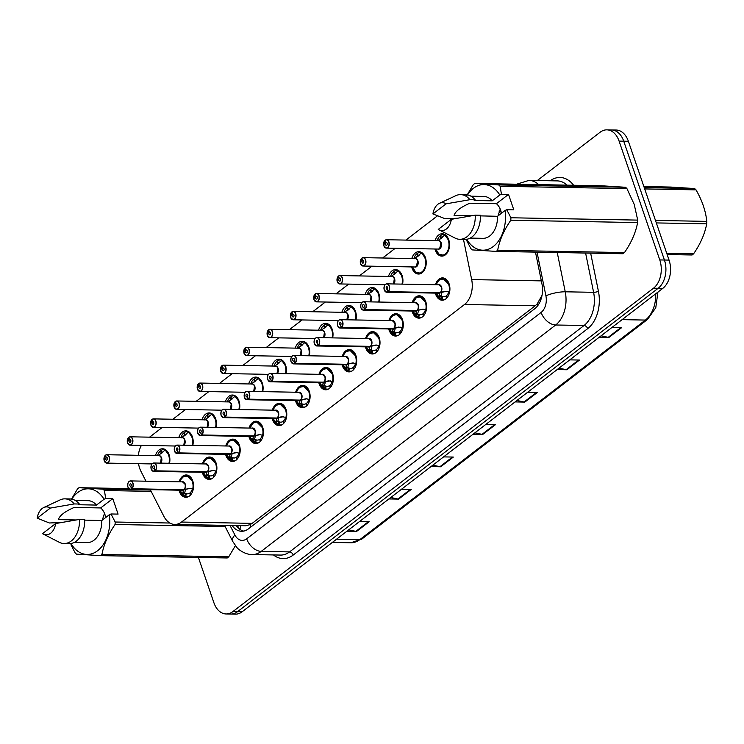 <?xml version="1.0" encoding="UTF-8"?>
<svg xmlns="http://www.w3.org/2000/svg" width="744" height="744" viewBox="0 0 744 744"><rect width="100%" height="100%" fill="white"/><g stroke="black" fill="none" stroke-linecap="round" stroke-linejoin="round"><path stroke-width="1.12" d="M412.176 302.65A11.169 7.533 91.1 0 1 419.291 295.796A11.169 7.533 91.1 0 1 425.81 301.794A11.169 7.533 91.1 0 1 418.872 318.144A11.169 7.533 91.1 0 1 412.353 312.145A11.169 7.533 91.1 0 1 412.018 311.029M388.87 320.571A11.169 7.533 91.1 0 1 395.985 313.717A11.169 7.533 91.1 0 1 402.504 319.715A11.169 7.533 91.1 0 1 395.576 336.056A11.169 7.533 91.1 0 1 389.047 330.057A11.169 7.533 91.1 0 1 388.721 328.95M365.564 338.483A11.169 7.533 91.1 0 1 372.679 331.629A11.169 7.533 91.1 0 1 379.208 337.627A11.169 7.533 91.1 0 1 372.27 353.977A11.169 7.533 91.1 0 1 365.741 347.978A11.169 7.533 91.1 0 1 365.416 346.862M342.268 356.404A11.169 7.533 91.1 0 1 349.373 349.55A11.169 7.533 91.1 0 1 355.902 355.548A11.169 7.533 91.1 0 1 348.964 371.888A11.169 7.533 91.1 0 1 342.445 365.89A11.169 7.533 91.1 0 1 342.11 364.783M318.962 374.316A11.169 7.533 91.1 0 1 326.077 367.462A11.169 7.533 91.1 0 1 332.596 373.46A11.169 7.533 91.1 0 1 325.658 389.81A11.169 7.533 91.1 0 1 319.139 383.811A11.169 7.533 91.1 0 1 318.804 382.695M295.656 392.228A11.169 7.533 91.1 0 1 302.771 385.373A11.169 7.533 91.1 0 1 309.299 391.372A11.169 7.533 91.1 0 1 302.362 407.721A11.169 7.533 91.1 0 1 295.833 401.723A11.169 7.533 91.1 0 1 295.507 400.607M272.36 410.149A11.169 7.533 91.1 0 1 279.465 403.295A11.169 7.533 91.1 0 1 285.994 409.293A11.169 7.533 91.1 0 1 279.056 425.633A11.169 7.533 91.1 0 1 272.527 419.644A11.169 7.533 91.1 0 1 272.202 418.528M249.054 428.06A11.169 7.533 91.1 0 1 256.159 421.206A11.169 7.533 91.1 0 1 262.688 427.205A11.169 7.533 91.1 0 1 255.75 443.554A11.169 7.533 91.1 0 1 249.231 437.556A11.169 7.533 91.1 0 1 248.896 436.44M225.748 445.982A11.169 7.533 91.1 0 1 232.863 439.127A11.169 7.533 91.1 0 1 239.382 445.126A11.169 7.533 91.1 0 1 232.453 461.466A11.169 7.533 91.1 0 1 225.925 455.468A11.169 7.533 91.1 0 1 225.59 454.361M202.442 463.893A11.169 7.533 91.1 0 1 209.557 457.039A11.169 7.533 91.1 0 1 216.085 463.038A11.169 7.533 91.1 0 1 209.148 479.387A11.169 7.533 91.1 0 1 202.619 473.389A11.169 7.533 91.1 0 1 202.294 472.273M179.146 481.814A11.169 7.533 91.1 0 1 186.251 474.96A11.169 7.533 91.1 0 1 192.78 480.959A11.169 7.533 91.1 0 1 185.842 497.299A11.169 7.533 91.1 0 1 179.313 491.3A11.169 7.533 91.1 0 1 178.988 490.194M435.482 284.738A11.169 7.533 91.1 0 1 442.587 277.884A11.169 7.533 91.1 0 1 449.116 283.882A11.169 7.533 91.1 0 1 442.178 300.223A11.169 7.533 91.1 0 1 435.659 294.233A11.169 7.533 91.1 0 1 435.324 293.117M411.795 258.54A11.169 7.533 91.1 0 1 418.9 251.686A11.169 7.533 91.1 0 1 425.428 257.684A11.169 7.533 91.1 0 1 418.491 274.034A11.169 7.533 91.1 0 1 411.971 268.035A11.169 7.533 91.1 0 1 411.637 266.919M388.489 276.461A11.169 7.533 91.1 0 1 395.603 269.607A11.169 7.533 91.1 0 1 402.123 275.606A11.169 7.533 91.1 0 1 402.551 284.134M365.183 294.373A11.169 7.533 91.1 0 1 372.298 287.519A11.169 7.533 91.1 0 1 378.817 293.517A11.169 7.533 91.1 0 1 379.245 302.045M341.877 312.294A11.169 7.533 91.1 0 1 348.992 305.44A11.169 7.533 91.1 0 1 355.52 311.429A11.169 7.533 91.1 0 1 355.939 319.967M318.581 330.206A11.169 7.533 91.1 0 1 325.686 323.352A11.169 7.533 91.1 0 1 332.215 329.35A11.169 7.533 91.1 0 1 332.642 337.878M295.275 348.118A11.169 7.533 91.1 0 1 302.389 341.264A11.169 7.533 91.1 0 1 308.909 347.262A11.169 7.533 91.1 0 1 309.337 355.79M271.969 366.039A11.169 7.533 91.1 0 1 279.084 359.185A11.169 7.533 91.1 0 1 285.612 365.183A11.169 7.533 91.1 0 1 286.031 373.711M248.673 383.951A11.169 7.533 91.1 0 1 255.778 377.096A11.169 7.533 91.1 0 1 262.307 383.095A11.169 7.533 91.1 0 1 262.725 391.623M225.367 401.872A11.169 7.533 91.1 0 1 232.472 395.018A11.169 7.533 91.1 0 1 239.001 401.016A11.169 7.533 91.1 0 1 239.429 409.544M202.061 419.783A11.169 7.533 91.1 0 1 209.176 412.929A11.169 7.533 91.1 0 1 215.695 418.928A11.169 7.533 91.1 0 1 216.123 427.456M178.755 437.704A11.169 7.533 91.1 0 1 185.87 430.85A11.169 7.533 91.1 0 1 192.398 436.84A11.169 7.533 91.1 0 1 192.817 445.377M155.459 455.616A11.169 7.533 91.1 0 1 162.564 448.762A11.169 7.533 91.1 0 1 169.093 454.761A11.169 7.533 91.1 0 1 169.511 463.289M435.091 240.628A11.169 7.533 91.1 0 1 442.206 233.774A11.169 7.533 91.1 0 1 448.734 239.773A11.169 7.533 91.1 0 1 441.797 256.113A11.169 7.533 91.1 0 1 435.268 250.114A11.169 7.533 91.1 0 1 434.942 249.008M150.288 489.664L163.838 516.271A20.953 14.127 -88.9 0 0 174.775 524.436L245.464 525.738L250.012 524.706L252.188 523.358L535.178 305.793L537.159 303.943L541.827 295.675M174.775 524.436A20.953 14.127 -88.9 0 0 181.517 522.056L464.507 304.491A20.953 14.127 -88.9 0 0 471.677 279.595L463.484 239.363M138.533 463.689A20.953 14.127 -88.9 0 0 140.951 471.324L145.982 481.201M141.407 445.396A20.953 14.127 -88.9 0 0 138.347 455.3M437.453 215.844L405.908 240.089M395.269 248.273L382.611 258.001M371.963 266.194L359.306 275.922M348.657 284.106L336 293.834M325.351 302.018L312.703 311.755M302.055 319.939L289.397 329.666M278.749 337.85L266.092 347.588M255.443 355.772L242.786 365.499M232.137 373.683L219.489 383.411M208.841 391.604L196.184 401.332M185.535 409.516L172.878 419.244M162.229 427.437L149.572 437.165M537.298 180.541L600.12 132.237A20.953 14.127 91.1 0 1 606.862 129.856A20.953 14.127 91.1 0 1 619.092 141.109L659.779 259.935A20.953 14.127 91.1 0 1 653.511 288.198L232.881 611.587L237.522 611.67A20.953 14.127 91.1 0 1 230.78 614.051A20.953 14.127 91.1 0 0 237.522 611.67L658.152 288.281L237.522 611.67L242.163 611.763A20.953 14.127 91.1 0 1 235.42 614.144L226.139 613.967A20.953 14.127 91.1 0 1 213.9 602.724L198.397 557.442M659.779 259.935L664.42 260.019A20.953 14.127 91.1 0 1 658.152 288.281A20.953 14.127 91.1 0 0 664.42 260.019L623.732 141.193L664.42 260.019L669.061 260.102A20.953 14.127 91.1 0 1 662.792 288.365L242.163 611.763M606.862 129.856L611.503 129.949A20.953 14.127 91.1 0 1 623.732 141.193A20.953 14.127 91.1 0 0 611.503 129.949L616.144 130.033A20.953 14.127 91.1 0 1 628.373 141.276L669.061 260.102M390.777 497.494L397.891 499.019A5.589 3.636 52.4 0 0 398.626 499.112L388.917 498.936M401.537 489.236L411.246 489.413L398.626 499.112M348.713 529.84L355.827 531.365A5.589 3.636 52.4 0 0 356.562 531.449L346.853 531.272M359.473 521.572L369.182 521.749L356.562 531.449M516.968 400.486L524.074 402.002A5.589 3.636 52.4 0 0 524.818 402.095L515.108 401.918M527.729 392.218L537.438 392.395L524.818 402.095M559.032 368.141L566.138 369.666A5.589 3.636 52.4 0 0 566.881 369.759L557.172 369.573M569.792 359.873L579.502 360.05L566.881 369.759M601.096 335.804L608.201 337.33A5.589 3.636 52.4 0 0 608.945 337.413L599.236 337.237M611.847 327.537L621.566 327.713L608.945 337.413M432.841 465.158L439.955 466.683A5.589 3.636 52.4 0 0 440.69 466.776L430.981 466.59M443.601 456.89L453.31 457.067L440.69 466.776M474.904 432.822L482.019 434.347A5.589 3.636 52.4 0 0 482.754 434.431L473.045 434.254M485.665 424.554L495.374 424.731L482.754 434.431M232.881 611.587A20.953 14.127 91.1 0 1 226.139 613.967M232.109 525.496A20.953 14.127 -88.9 0 0 241.633 531.281A20.953 14.127 -88.9 0 0 248.375 528.9L534.759 308.723A20.953 14.127 -88.9 0 0 541.93 283.827L535.475 252.114M243.697 531.095A20.953 14.127 91.1 0 1 236.239 525.571M385.206 240.303L384.983 240.414A4.055 2.734 -88.9 0 0 383.876 245.799A4.055 2.734 -88.9 0 0 387.54 247.51A4.055 2.734 -88.9 0 0 388.759 242.042A4.055 2.734 -88.9 0 0 385.197 240.247L385.931 242.656L386.75 242.665M384.992 240.312L383.848 245.846L386.341 248.115L438.318 249.063L439.667 248.589A4.185 2.827 91.1 0 1 438.318 249.063A4.194 2.827 -88.9 0 0 439.667 248.589A4.194 2.827 -88.9 0 0 440.913 242.935A4.194 2.827 -88.9 0 0 438.467 240.684L386.499 239.735A4.194 2.827 91.1 0 1 388.945 241.977A4.194 2.827 91.1 0 1 386.341 248.115A4.194 2.827 91.1 0 1 383.895 245.864M385.931 242.656A1.395 0.939 91.1 0 1 387.159 243.269A1.395 0.939 91.1 0 1 385.476 244.562A1.395 0.939 91.1 0 1 385.857 242.711L386.815 242.73M442.02 255.415A10.472 7.068 -88.9 0 0 442.327 255.424A10.472 7.068 -88.9 0 0 445.693 254.234A10.472 7.068 -88.9 0 0 448.846 249.482M449.004 240.665A10.472 7.068 -88.9 0 0 448.827 240.107A10.472 7.068 -88.9 0 0 444.81 234.992L445.377 234.881M442.373 237.522A7.682 5.18 -88.9 0 0 441.425 238.015L440.643 235.485A10.472 7.068 91.1 0 1 443.74 234.5A10.472 7.068 91.1 0 1 445.182 234.751M441.406 238.331L441.015 238.331A7.682 5.18 -88.9 0 0 440.411 238.926M440.727 242.479A4.185 2.827 91.1 0 1 439.667 248.589L440.913 242.935M437.686 240.805L444.81 234.992L449.06 240.87M448.855 249.445L445.693 254.234L442.317 255.424L439.109 254.197M441.015 238.331L440.095 235.913L440.783 235.922M437.156 240.665A10.472 7.068 91.1 0 1 440.095 235.913M385.857 242.711L384.983 240.414M385.197 240.247L385.262 240.126A4.194 2.827 91.1 0 1 386.499 239.735L385.215 240.135M440.588 299.014A10.472 7.068 -88.9 0 0 440.606 299.023L439.174 295.647L439.974 292.783L441.592 292.643M384.248 286.301A4.194 2.827 91.1 0 1 386.88 283.845A4.194 2.827 91.1 0 1 389.326 286.087A4.194 2.827 91.1 0 1 388.182 291.657L440.197 292.615L444.903 291.239L449.627 292.085M388.182 291.657L388.033 291.536A4.055 2.734 -88.9 0 0 389.14 286.152A4.055 2.734 -88.9 0 0 385.466 284.441A4.055 2.734 -88.9 0 0 384.257 289.909A4.055 2.734 -88.9 0 0 387.819 291.695L387.959 291.825A4.194 2.827 91.1 0 1 386.722 292.225L438.7 293.173A4.194 2.827 -88.9 0 0 439.937 292.783L439.974 292.783M440.16 292.615A4.194 2.827 -88.9 0 0 441.304 287.044A4.194 2.827 -88.9 0 0 438.848 284.803A4.185 2.827 91 0 1 441.322 287.119A4.185 2.827 91 0 1 441.025 291.471M387.959 291.825L439.369 292.597M387.819 291.695L387.085 289.295A1.395 0.939 91.1 0 1 386.722 286.635A1.395 0.939 91.1 0 1 387.159 289.239L388.033 291.536M449.385 284.775A10.472 7.068 -88.9 0 0 449.209 284.217A10.472 7.068 -88.9 0 0 443.089 278.591A10.472 7.068 -88.9 0 0 442.829 278.591M445.191 299.358A10.472 7.068 91.1 0 1 443.74 299.553A10.472 7.068 91.1 0 1 442.094 299.237L441.127 299.032L441.741 296.372L442.708 296.568A7.682 5.18 -88.9 0 0 443.787 296.763A7.682 5.18 -88.9 0 0 446.056 296.038L446.586 296.047M440.606 299.023L441.127 299.032M447.172 297.581L446.465 295.731A7.682 5.18 -88.9 0 0 448.706 291.955L449.553 292.336M441.294 287.044L438.848 284.803L386.88 283.845C384.676 284.069 383.792 286.105 384.229 289.955L386.722 292.225A4.194 2.827 91.1 0 1 384.276 289.974A4.194 2.827 91.1 0 1 384.183 289.667M441.778 292.82L441.043 295.684L441.741 296.372M439.834 279.697L443.089 278.591L449.441 284.971M446.698 298.121L446.056 296.038M440.197 292.615L446.781 291.276M440.615 299.014L440.271 298.762A10.211 6.891 91 0 1 436.151 293.127M361.909 258.214L361.677 258.326A4.055 2.734 -88.9 0 0 360.57 263.711A4.055 2.734 -88.9 0 0 364.244 265.422A4.055 2.734 -88.9 0 0 365.453 259.963A4.055 2.734 -88.9 0 0 361.891 258.168L362.626 260.567L363.444 260.586M361.686 258.224L360.542 263.757L363.035 266.026L415.013 266.984L416.361 266.51A4.185 2.827 91.1 0 1 415.013 266.984A4.194 2.827 -88.9 0 0 416.361 266.51A4.194 2.827 -88.9 0 0 417.617 260.856A4.194 2.827 -88.9 0 0 415.161 258.605L363.193 257.647A4.194 2.827 91.1 0 1 365.639 259.898A4.194 2.827 91.1 0 1 363.035 266.026A4.194 2.827 91.1 0 1 360.589 263.776M362.626 260.567A1.395 0.939 91.1 0 1 362.988 263.227A1.395 0.939 91.1 0 1 362.551 260.623L363.518 260.642M418.714 273.327A10.472 7.068 -88.9 0 0 419.021 273.346A10.472 7.068 -88.9 0 0 422.387 272.155A10.472 7.068 -88.9 0 0 425.54 267.394M425.698 258.577A10.472 7.068 -88.9 0 0 425.522 258.019A10.472 7.068 -88.9 0 0 421.504 252.913L422.071 252.793M419.067 255.434A7.682 5.18 -88.9 0 0 418.119 255.936L417.347 253.406A10.472 7.068 91.1 0 1 420.434 252.411A10.472 7.068 91.1 0 1 421.885 252.662M418.1 256.252L417.709 256.243A7.682 5.18 -88.9 0 0 417.105 256.847M417.431 260.391A4.185 2.827 91.1 0 1 416.361 266.51L417.607 260.856M414.38 258.717L421.504 252.913L425.754 258.791M425.549 267.356L422.387 272.155L419.021 273.346L415.812 272.118M417.709 256.243L416.798 253.825L417.477 253.834M413.85 258.577A10.472 7.068 91.1 0 1 416.798 253.825M362.551 260.623L361.677 258.326M361.891 258.168L361.956 258.038A4.194 2.827 91.1 0 1 363.193 257.647L361.919 258.056M338.604 276.126L338.371 276.247A4.055 2.734 -88.9 0 0 337.264 281.623A4.055 2.734 -88.9 0 0 340.938 283.343A4.055 2.734 -88.9 0 0 342.147 277.875A4.055 2.734 -88.9 0 0 338.585 276.08L339.32 278.488L340.138 278.498M394.125 278.312A4.185 2.827 91.1 0 1 393.529 283.966A4.194 2.827 -88.9 0 0 394.311 278.768A4.194 2.827 -88.9 0 0 391.865 276.517L339.887 275.559A4.194 2.827 91.1 0 1 342.333 277.81A4.194 2.827 91.1 0 1 339.738 283.938A4.194 2.827 91.1 0 1 337.283 281.697M339.32 278.488A1.395 0.939 91.1 0 1 340.547 279.102A1.395 0.939 91.1 0 1 338.864 280.395A1.395 0.939 91.1 0 1 339.245 278.544L340.213 278.563M402.392 276.498A10.472 7.068 -88.9 0 0 402.216 275.931A10.472 7.068 -88.9 0 0 398.198 270.825L398.765 270.714M395.771 273.346A7.682 5.18 -88.9 0 0 394.813 273.848L394.041 271.318A10.472 7.068 91.1 0 1 397.138 270.332A10.472 7.068 91.1 0 1 398.579 270.584M394.794 274.164L394.413 274.155A7.682 5.18 -88.9 0 0 393.809 274.759M393.529 283.966L394.311 278.768M391.084 276.638L398.198 270.825L402.448 276.703M394.413 274.155L393.492 271.746L394.171 271.755M390.544 276.498A10.472 7.068 91.1 0 1 393.492 271.746M339.245 278.544L338.371 276.247M338.585 276.08L338.65 275.959A4.194 2.827 91.1 0 1 339.887 275.559L338.613 275.968M315.298 294.047L315.075 294.159A4.055 2.734 -88.9 0 0 313.968 299.544A4.055 2.734 -88.9 0 0 317.632 301.255A4.055 2.734 -88.9 0 0 318.841 295.787A4.055 2.734 -88.9 0 0 315.279 294.001L316.014 296.4L316.842 296.419M370.819 296.224A4.185 2.827 91.1 0 1 370.224 301.878A4.194 2.827 -88.9 0 0 371.005 296.689A4.194 2.827 -88.9 0 0 368.559 294.438L316.581 293.48A4.194 2.827 91.1 0 1 319.037 295.731A4.194 2.827 91.1 0 1 316.433 301.859A4.194 2.827 91.1 0 1 313.987 299.609M316.014 296.4A1.395 0.939 91.1 0 1 317.251 297.023A1.395 0.939 91.1 0 1 315.568 298.316A1.395 0.939 91.1 0 1 315.949 296.456L316.907 296.475M379.096 294.41A10.472 7.068 -88.9 0 0 378.919 293.852A10.472 7.068 -88.9 0 0 374.892 288.746L375.478 288.57M372.465 291.267A7.682 5.18 -88.9 0 0 371.507 291.76L370.735 289.23A10.472 7.068 91.1 0 1 373.832 288.244A10.472 7.068 91.1 0 1 375.274 288.495M371.498 292.085L371.107 292.076A7.682 5.18 -88.9 0 0 370.503 292.68M370.224 301.878L371.005 296.689M367.778 294.55L374.892 288.746L379.152 294.615M371.107 292.076L370.187 289.658L370.875 289.667M367.238 294.41A10.472 7.068 91.1 0 1 370.187 289.658M315.949 296.456L315.075 294.159M315.279 294.001L315.344 293.871A4.194 2.827 91.1 0 1 316.581 293.48L315.307 293.889M291.992 311.959L291.769 312.08A4.055 2.734 -88.9 0 0 290.662 317.456A4.055 2.734 -88.9 0 0 294.326 319.176A4.055 2.734 -88.9 0 0 295.545 313.708A4.055 2.734 -88.9 0 0 291.983 311.913L292.718 314.321L293.536 314.331M347.522 314.135A4.185 2.827 91.1 0 1 346.927 319.799A4.194 2.827 -88.9 0 0 347.699 314.6A4.194 2.827 -88.9 0 0 345.253 312.35L293.285 311.392A4.194 2.827 91.1 0 1 295.731 313.643A4.194 2.827 91.1 0 1 293.127 319.771A4.194 2.827 91.1 0 1 290.681 317.521M292.718 314.321A1.395 0.939 91.1 0 1 293.945 314.935A1.395 0.939 91.1 0 1 292.262 316.228A1.395 0.939 91.1 0 1 292.643 314.377L293.61 314.396M355.79 312.322A10.472 7.068 -88.9 0 0 355.613 311.764A10.472 7.068 -88.9 0 0 351.596 306.658L352.172 306.482M349.159 309.178A7.682 5.18 -88.9 0 0 348.211 309.681L347.439 307.151A10.472 7.068 91.1 0 1 350.526 306.165A10.472 7.068 91.1 0 1 351.968 306.407M348.192 309.997L347.801 309.988A7.682 5.18 -88.9 0 0 347.197 310.592M346.927 319.799L347.699 314.6M344.472 312.461L351.596 306.658L355.846 312.536M347.801 309.988L346.881 307.57L347.569 307.588M343.942 312.331A10.472 7.068 91.1 0 1 346.881 307.57M292.643 314.377L291.769 312.08M291.983 311.913L292.048 311.792A4.194 2.827 91.1 0 1 293.285 311.392L292.001 311.801M421.885 317.279A10.472 7.068 91.1 0 1 420.434 317.474A10.472 7.068 91.1 0 1 418.788 317.149L417.31 316.935A10.472 7.068 -88.9 0 0 417.31 316.935L415.868 313.568L416.677 310.704L418.295 310.555M360.942 304.222A4.194 2.827 91.1 0 1 363.574 301.757A4.194 2.827 91.1 0 1 366.02 304.008A4.194 2.827 91.1 0 1 364.876 309.569L416.891 310.527L422.629 309.16L426.321 309.997M364.876 309.569L364.727 309.448A4.055 2.734 -88.9 0 0 365.834 304.073A4.055 2.734 -88.9 0 0 362.17 302.352A4.055 2.734 -88.9 0 0 360.952 307.821A4.055 2.734 -88.9 0 0 364.514 309.616L364.662 309.746A4.194 2.827 91.1 0 1 363.425 310.136L415.394 311.094A4.194 2.827 -88.9 0 0 416.631 310.694L416.677 310.704M423.476 309.188L416.891 310.527A4.194 2.827 -88.9 0 0 417.998 304.966A4.194 2.827 -88.9 0 0 415.552 302.715A4.185 2.827 91 0 1 418.016 305.04A4.185 2.827 91 0 1 417.719 309.383M364.662 309.746L416.063 310.518M364.514 309.616L363.779 307.207A1.395 0.939 91.1 0 1 362.551 306.593A1.395 0.939 91.1 0 1 364.235 305.3A1.395 0.939 91.1 0 1 363.853 307.151L364.727 309.448M426.079 302.687A10.472 7.068 -88.9 0 0 425.903 302.129A10.472 7.068 -88.9 0 0 419.793 296.503A10.472 7.068 -88.9 0 0 419.523 296.512M423.866 315.502L423.159 313.643A7.682 5.18 -88.9 0 0 425.401 309.876L426.247 310.257M417.998 304.966L415.552 302.715L363.574 301.757C361.37 301.98 360.487 304.017 360.924 307.867L363.425 310.136A4.194 2.827 91.1 0 1 360.97 307.886M418.472 310.732L417.737 313.596L417.923 314.284L419.402 314.489A7.682 5.18 -88.9 0 0 420.49 314.684A7.682 5.18 -88.9 0 0 422.759 313.959L423.28 313.968M416.528 297.609L419.783 296.512L426.135 302.882M423.392 316.042L422.759 313.959M417.31 316.925L416.975 316.674A10.211 6.891 91 0 1 412.846 311.048L417.161 316.898M398.579 335.191A10.472 7.068 91.1 0 1 397.129 335.386A10.472 7.068 91.1 0 1 395.483 335.07L394.004 334.856A10.472 7.068 -88.9 0 0 394.004 334.856L392.562 331.48L393.371 328.616L394.99 328.476M400.17 327.109L393.595 328.448L398.3 327.072L403.025 327.918M337.637 322.133A4.194 2.827 91.1 0 1 340.268 319.678A4.194 2.827 91.1 0 1 342.724 321.919A4.194 2.827 91.1 0 1 341.58 327.49L341.431 327.369A4.055 2.734 -88.9 0 0 342.528 321.985A4.055 2.734 -88.9 0 0 338.864 320.273A4.055 2.734 -88.9 0 0 337.655 325.733A4.055 2.734 -88.9 0 0 341.217 327.527L341.357 327.658A4.194 2.827 91.1 0 1 340.12 328.048L392.088 329.006A4.194 2.827 -88.9 0 0 393.325 328.616L393.371 328.616M341.58 327.49L393.548 328.448A4.194 2.827 -88.9 0 0 394.692 322.877A4.194 2.827 -88.9 0 0 392.246 320.627A4.185 2.827 91 0 1 394.72 322.952A4.185 2.827 91 0 1 394.422 327.304M341.357 327.658L393.325 328.606A4.185 2.827 91 0 1 393.325 328.616L392.767 328.43M341.217 327.527L340.482 325.128A1.395 0.939 91.1 0 1 340.12 322.468A1.395 0.939 91.1 0 1 340.557 325.072L341.431 327.369M402.783 320.608A10.472 7.068 -88.9 0 0 402.606 320.041A10.472 7.068 -88.9 0 0 396.487 314.424A10.472 7.068 -88.9 0 0 396.217 314.424M400.56 333.414L399.853 331.564A7.682 5.18 -88.9 0 0 402.104 327.788L402.95 328.169M394.692 322.877L392.246 320.627L340.268 319.678C338.064 319.901 337.181 321.938 337.627 325.788L340.12 328.048A4.194 2.827 91.1 0 1 337.674 325.807A4.194 2.827 91.1 0 1 337.581 325.491M395.166 328.653L394.441 331.517L394.618 332.196L396.096 332.401A7.682 5.18 -88.9 0 0 397.184 332.596A7.682 5.18 -88.9 0 0 399.454 331.871L399.974 331.88M393.223 315.53L396.478 314.424L402.829 320.803M400.086 333.954L399.454 331.871M394.004 334.847L393.669 334.595A10.211 6.891 91 0 1 389.54 328.96L393.855 334.809M375.283 353.112A10.472 7.068 91.1 0 1 373.832 353.307A10.472 7.068 91.1 0 1 372.186 352.982L370.698 352.768A10.472 7.068 -88.9 0 0 370.698 352.768L369.266 349.401L370.028 346.527L371.684 346.388M314.331 340.055A4.194 2.827 91.1 0 1 316.972 337.59A4.194 2.827 91.1 0 1 319.418 339.841A4.194 2.827 91.1 0 1 318.274 345.402L370.289 346.36L376.018 344.993L379.719 345.83M318.274 345.402L318.125 345.281A4.055 2.734 -88.9 0 0 319.232 339.906A4.055 2.734 -88.9 0 0 315.558 338.185A4.055 2.734 -88.9 0 0 314.349 343.654A4.055 2.734 -88.9 0 0 317.911 345.449L317.269 343.04M370.242 346.36A4.194 2.827 -88.9 0 0 371.386 340.798A4.194 2.827 -88.9 0 0 368.94 338.548A4.185 2.827 91 0 1 371.414 340.873A4.185 2.827 91 0 1 371.117 345.216M371.386 340.798L368.94 338.548L316.972 337.59C314.759 337.813 313.875 339.85 314.321 343.7L316.814 345.969L368.792 346.927A4.194 2.827 -88.9 0 0 370.028 346.527L318.051 345.569A4.194 2.827 91.1 0 1 316.814 345.969A4.194 2.827 91.1 0 1 314.368 343.719A4.194 2.827 91.1 0 1 314.275 343.412M317.177 343.04A1.395 0.939 91.1 0 1 316.814 340.38A1.395 0.939 91.1 0 1 317.251 342.984L318.125 345.281M379.477 338.52A10.472 7.068 -88.9 0 0 379.301 337.962A10.472 7.068 -88.9 0 0 373.181 332.336A10.472 7.068 -88.9 0 0 372.921 332.345M377.255 351.326L376.548 349.475A7.682 5.18 -88.9 0 0 378.798 345.709L379.645 346.081M371.87 346.565L371.135 349.429L371.312 350.117L372.791 350.322A7.682 5.18 -88.9 0 0 373.879 350.508A7.682 5.18 -88.9 0 0 376.148 349.792L376.678 349.801M369.926 333.442L373.172 332.336L379.533 338.715M376.789 351.875L376.148 349.792M370.289 346.36L376.864 345.021M370.698 352.758L370.363 352.507A10.211 6.891 91 0 1 366.234 346.881L370.558 352.73M666.754 253.36L693.557 253.853A37.712 25.426 91.1 0 1 692.813 254.448A37.712 25.426 91.1 0 1 692.069 254.997L667.154 254.541M644.239 187.618L694.617 188.548L670.679 187.051L643.876 186.558M655.473 220.429L706.8 221.377A37.712 25.426 91.1 0 1 706.707 223.842L656.329 222.921M694.617 188.548A37.712 25.426 91.1 0 1 696.012 189.869L644.685 188.93M706.8 221.377C705.712 210.943 702.113 200.443 696.012 189.869M693.557 253.853C700.42 243.939 704.801 233.932 706.707 223.842M466.311 196.397L473.305 184.586A37.712 25.426 91.1 0 1 474.793 183.442L498.731 184.94L625.527 187.274A37.712 25.426 91.1 0 1 626.922 188.604L634.214 204.386L637.71 220.103L510.914 217.769L506.748 209.724L513.816 209.855L508.515 194.389L496.406 203.698A15.791 10.649 91.1 0 1 500.647 210.208A15.791 10.649 91.1 0 1 501.437 213.286M625.527 187.274L601.589 185.777L474.793 183.442M467.511 194.891A32.82 22.134 91.1 0 1 499.81 194.993L501.447 194.258L500.126 186.27A37.712 25.426 91.1 0 0 498.731 184.94M457.179 218.243L445.163 218.745L432.934 213.937A13.969 9.421 91.1 0 1 439.444 203.307L455.877 195.644A22.348 15.066 91.1 0 1 460.61 194.612L465.763 194.705A22.348 15.066 91.1 0 1 475.1 199.783L474.179 200.489L492.221 200.824L499.81 194.993M470.98 196.202L483.786 196.435A20.953 14.127 91.1 0 1 492.221 200.824M460.61 194.612A22.348 15.066 91.1 0 1 469.938 199.69L475.1 199.783M439.444 203.307A13.969 9.421 91.1 0 1 446.075 203.837L469.938 199.69M446.075 203.837L432.934 213.937M496.406 203.698L469.901 203.205C460.685 207.204 455.402 211.259 454.054 215.388L471.891 215.723M637.71 220.103A37.712 25.426 91.1 0 1 637.617 222.577L510.812 220.243C503.958 230.156 499.568 240.154 497.662 250.244L624.458 252.579C631.321 242.665 635.711 232.667 637.617 222.577M624.458 252.579A37.712 25.426 91.1 0 1 622.97 253.732L496.174 251.398L472.235 249.9A37.712 25.426 91.1 0 1 470.84 248.57L466.683 240.526L466.99 239.773A32.82 22.134 91.1 0 0 493.356 246.469A32.82 22.134 91.1 0 0 505.111 210.468L497.522 216.299A20.953 14.127 91.1 0 1 483.014 238.331L470.208 238.089M497.662 250.244A37.712 25.426 91.1 0 1 496.174 251.398M510.914 217.769A37.712 25.426 91.1 0 1 510.812 220.243M626.922 188.604L500.126 186.27M506.748 209.724L505.111 210.468M497.522 216.299L480.559 215.881A15.791 10.649 91.1 0 0 480.559 215.983M459.783 239.298A22.348 15.066 91.1 0 0 475.239 215.165L480.392 215.258A22.348 15.066 91.1 0 1 464.944 239.391L459.783 239.298A22.348 15.066 91.1 0 1 455.086 238.089L438.96 229.831A13.969 9.421 91.1 0 1 438.235 229.403L451.366 219.313A13.969 9.421 91.1 0 1 438.96 229.831M475.239 215.165L451.366 219.313M500.228 209.12L497.987 215.937M468.013 238.982L466.99 239.773M508.515 194.389L501.447 194.258M169.855 523.023L115.171 522.018L111.014 513.974L118.082 514.104L112.781 498.629L100.672 507.938A15.791 10.649 91.1 0 1 104.904 514.457A15.791 10.649 91.1 0 1 105.695 517.536M71.768 499.131A32.82 22.134 91.1 0 1 104.076 499.243L105.713 498.499L104.393 490.51A37.712 25.426 91.1 0 0 102.998 489.189L150.493 490.064M70.578 500.638L77.571 488.836A37.712 25.426 91.1 0 1 79.059 487.692L102.998 489.189M61.445 522.483L49.42 522.986L37.2 518.177A13.969 9.421 91.1 0 1 43.71 507.548L60.134 499.894A22.348 15.066 91.1 0 1 64.877 498.852L70.029 498.954A22.348 15.066 91.1 0 1 79.357 504.032L78.445 504.739L96.488 505.074L104.076 499.243M75.246 500.442L88.052 500.684A20.953 14.127 91.1 0 1 96.488 505.074M64.877 498.852A22.348 15.066 91.1 0 1 74.205 503.939L79.357 504.032M43.71 507.548A13.969 9.421 91.1 0 1 50.332 508.078L74.205 503.939M50.332 508.078L37.2 518.177M100.672 507.938L74.158 507.454C64.942 511.444 59.66 515.508 58.32 519.638L76.148 519.963M225.125 526.51L115.078 524.483C108.215 534.397 103.835 544.403 101.928 554.494L228.724 556.828L235.392 545.687M228.724 556.828A37.712 25.426 91.1 0 1 227.236 557.972L100.44 555.638L76.502 554.141A37.712 25.426 91.1 0 1 75.107 552.82L70.95 544.775L71.257 544.013A32.82 22.134 91.1 0 0 97.622 550.718A32.82 22.134 91.1 0 0 109.368 514.709L101.789 520.54A20.953 14.127 91.1 0 1 87.281 542.571L74.474 542.339M128.852 488.603L79.059 487.692M101.928 554.494A37.712 25.426 91.1 0 1 100.44 555.638M115.171 522.018A37.712 25.426 91.1 0 1 115.078 524.483M151.162 491.375L104.393 490.51M111.014 513.974L109.368 514.709M101.789 520.54L84.825 520.121A15.791 10.649 91.1 0 0 84.816 520.233M64.049 543.539A22.348 15.066 91.1 0 0 79.506 519.405L84.658 519.507A22.348 15.066 91.1 0 1 69.211 543.641L64.049 543.539A22.348 15.066 91.1 0 1 59.353 542.33L43.226 534.071A13.969 9.421 91.1 0 1 42.501 533.653L55.633 523.553A13.969 9.421 91.1 0 1 43.226 534.071M79.506 519.405L55.633 523.553M104.495 513.369L102.254 520.186M72.28 543.232L71.257 544.013M112.781 498.629L105.713 498.499M268.696 329.88L268.463 329.992A4.055 2.734 -88.9 0 0 267.356 335.377A4.055 2.734 -88.9 0 0 271.03 337.088A4.055 2.734 -88.9 0 0 272.239 331.619A4.055 2.734 -88.9 0 0 268.677 329.834L269.412 332.233L270.23 332.252M324.217 332.057A4.185 2.827 91.1 0 1 323.621 337.711A4.194 2.827 -88.9 0 0 324.403 332.512A4.194 2.827 -88.9 0 0 321.957 330.271L269.979 329.313A4.194 2.827 91.1 0 1 272.425 331.564A4.194 2.827 91.1 0 1 269.821 337.692A4.194 2.827 91.1 0 1 267.375 335.442M269.412 332.233A1.395 0.939 91.1 0 1 269.774 334.893A1.395 0.939 91.1 0 1 269.337 332.289L270.305 332.308M332.484 330.243A10.472 7.068 -88.9 0 0 332.308 329.685A10.472 7.068 -88.9 0 0 328.29 324.579L328.867 324.403M325.863 327.1A7.682 5.18 -88.9 0 0 324.905 327.593L324.133 325.063A10.472 7.068 91.1 0 1 327.221 324.077A10.472 7.068 91.1 0 1 328.671 324.328M324.886 327.909L324.505 327.909A7.682 5.18 -88.9 0 0 323.891 328.504M323.621 337.711L324.393 332.512M321.176 330.382L328.29 324.579L332.54 330.448M324.505 327.909L323.584 325.491L324.263 325.5M320.636 330.243A10.472 7.068 91.1 0 1 323.584 325.491M269.337 332.289L268.463 329.992M268.677 329.834L268.742 329.704A4.194 2.827 91.1 0 1 269.979 329.313L268.705 329.713M245.39 347.792L245.157 347.913A4.055 2.734 -88.9 0 0 244.06 353.288A4.055 2.734 -88.9 0 0 247.724 355A4.055 2.734 -88.9 0 0 248.933 349.541A4.055 2.734 -88.9 0 0 245.371 347.746L246.106 350.145L246.924 350.164M300.911 349.968A4.185 2.827 91.1 0 1 300.316 355.632A4.194 2.827 -88.9 0 0 301.097 350.433A4.194 2.827 -88.9 0 0 298.651 348.183L246.673 347.225A4.194 2.827 91.1 0 1 249.119 349.475A4.194 2.827 91.1 0 1 246.524 355.604A4.194 2.827 91.1 0 1 244.078 353.353M246.106 350.145A1.395 0.939 91.1 0 1 247.334 350.768A1.395 0.939 91.1 0 1 245.65 352.061A1.395 0.939 91.1 0 1 246.032 350.21L246.999 350.219M309.188 348.155A10.472 7.068 -88.9 0 0 309.002 347.597A10.472 7.068 -88.9 0 0 304.984 342.491L305.552 342.37M302.557 345.011A7.682 5.18 -88.9 0 0 301.599 345.514L300.827 342.984A10.472 7.068 91.1 0 1 303.924 341.998A10.472 7.068 91.1 0 1 305.366 342.24M301.58 345.83L301.199 345.821A7.682 5.18 -88.9 0 0 300.595 346.425M300.316 355.632L301.097 350.433M309.234 348.369L304.984 342.491M301.199 345.821L300.278 343.403L300.957 343.421M297.33 348.155A10.472 7.068 91.1 0 1 300.278 343.403M304.984 342.5L297.87 348.294M246.032 350.21L245.157 347.913M245.371 347.746L245.436 347.625A4.194 2.827 91.1 0 1 246.673 347.225L245.399 347.634M222.084 365.713L221.861 365.825A4.055 2.734 -88.9 0 0 220.754 371.209A4.055 2.734 -88.9 0 0 224.418 372.921A4.055 2.734 -88.9 0 0 225.627 367.452A4.055 2.734 -88.9 0 0 222.075 365.657L222.809 368.066L223.628 368.085M277.605 367.889A4.185 2.827 91.1 0 1 277.019 373.544A4.194 2.827 -88.9 0 0 277.791 368.345A4.194 2.827 -88.9 0 0 275.345 366.104L223.367 365.146A4.194 2.827 91.1 0 1 225.823 367.387A4.194 2.827 91.1 0 1 223.219 373.525A4.194 2.827 91.1 0 1 220.773 371.275M222.809 368.066A1.395 0.939 91.1 0 1 224.037 368.68A1.395 0.939 91.1 0 1 222.354 369.973A1.395 0.939 91.1 0 1 222.735 368.122L223.693 368.141M285.882 366.076A10.472 7.068 -88.9 0 0 285.705 365.518A10.472 7.068 -88.9 0 0 281.688 360.403L282.246 360.291M279.251 362.933A7.682 5.18 -88.9 0 0 278.293 363.425L277.521 360.896A10.472 7.068 91.1 0 1 280.618 359.91A10.472 7.068 91.1 0 1 282.06 360.161M278.284 363.742L277.893 363.742A7.682 5.18 -88.9 0 0 277.289 364.337M277.019 373.544L277.791 368.345M274.564 366.215L281.688 360.403L285.938 366.281M277.893 363.742L276.973 361.324L277.661 361.333M274.024 366.076A10.472 7.068 91.1 0 1 276.973 361.324M222.735 368.122L221.861 365.825M222.075 365.657L222.131 365.537A4.194 2.827 91.1 0 1 223.367 365.146L222.093 365.546M347.374 370.679A10.472 7.068 -88.9 0 0 347.392 370.689L345.96 367.313L346.769 364.448L348.387 364.3M291.034 357.966A4.194 2.827 91.1 0 1 293.666 355.502A4.194 2.827 91.1 0 1 296.112 357.752A4.194 2.827 91.1 0 1 294.968 363.323L346.983 364.281L352.721 362.905L356.413 363.742M294.968 363.323L294.819 363.193A4.055 2.734 -88.9 0 0 295.926 357.817A4.055 2.734 -88.9 0 0 292.252 356.106A4.055 2.734 -88.9 0 0 291.043 361.565A4.055 2.734 -88.9 0 0 294.605 363.36L294.745 363.491A4.194 2.827 91.1 0 1 293.508 363.881L345.486 364.839A4.194 2.827 -88.9 0 0 346.723 364.448L346.769 364.448M346.946 364.281A4.194 2.827 -88.9 0 0 348.09 358.71A4.194 2.827 -88.9 0 0 345.644 356.46A4.185 2.827 91 0 1 348.108 358.785A4.185 2.827 91 0 1 347.811 363.137M294.745 363.491L346.723 364.448A4.185 2.827 91 0 0 346.723 364.439L346.155 364.262M294.605 363.36L293.871 360.961A1.395 0.939 91.1 0 1 292.643 360.338A1.395 0.939 91.1 0 1 294.326 359.045A1.395 0.939 91.1 0 1 293.945 360.905L294.819 363.193M356.171 356.432A10.472 7.068 -88.9 0 0 355.995 355.874A10.472 7.068 -88.9 0 0 349.875 350.257A10.472 7.068 -88.9 0 0 349.615 350.257M351.977 371.024A10.472 7.068 91.1 0 1 350.526 371.219A10.472 7.068 91.1 0 1 348.88 370.903L347.913 370.698L348.527 368.038L349.494 368.233A7.682 5.18 -88.9 0 0 350.573 368.429A7.682 5.18 -88.9 0 0 352.842 367.703L353.372 367.713M347.253 370.642L342.928 364.793A10.211 6.891 91 0 0 347.057 370.428L347.913 370.698M353.958 369.247L353.251 367.397A7.682 5.18 -88.9 0 0 355.493 363.621L356.339 364.002M348.08 358.71L345.635 356.46L293.666 355.502C291.462 355.734 290.579 357.771 291.016 361.612L293.508 363.881A4.194 2.827 91.1 0 1 291.062 361.631A4.194 2.827 91.1 0 1 290.969 361.324M348.564 364.476L347.829 367.35L348.527 368.038M346.62 351.363L349.875 350.257L356.227 356.636M353.484 369.787L352.842 367.703M346.983 364.281L353.567 362.942M324.077 388.591A10.472 7.068 -88.9 0 0 324.096 388.601L322.654 385.225L323.463 382.36L325.082 382.221M267.728 375.887A4.194 2.827 91.1 0 1 270.36 373.423A4.194 2.827 91.1 0 1 272.806 375.673A4.194 2.827 91.1 0 1 271.662 381.235L323.677 382.193L328.392 380.816L333.107 381.663M271.662 381.235L271.514 381.114A4.055 2.734 -88.9 0 0 272.62 375.729A4.055 2.734 -88.9 0 0 268.956 374.018A4.055 2.734 -88.9 0 0 267.747 379.487A4.055 2.734 -88.9 0 0 271.3 381.272L271.448 381.402A4.194 2.827 91.1 0 1 270.212 381.802L322.18 382.76A4.194 2.827 -88.9 0 0 323.417 382.36L323.463 382.36M323.64 382.193A4.194 2.827 -88.9 0 0 324.784 376.631A4.194 2.827 -88.9 0 0 322.338 374.381A4.185 2.827 91 0 1 324.812 376.697A4.185 2.827 91 0 1 324.514 381.049M271.448 381.402L322.849 382.174M271.3 381.272L270.565 378.873A1.395 0.939 91.1 0 1 269.337 378.259A1.395 0.939 91.1 0 1 271.021 376.966A1.395 0.939 91.1 0 1 270.639 378.817L271.514 381.114M332.875 374.353A10.472 7.068 -88.9 0 0 332.689 373.795A10.472 7.068 -88.9 0 0 326.579 368.168A10.472 7.068 -88.9 0 0 326.309 368.168M328.671 388.935A10.472 7.068 91.1 0 1 327.221 389.14A10.472 7.068 91.1 0 1 325.574 388.814L324.607 388.61L325.221 385.959L326.188 386.155A7.682 5.18 -88.9 0 0 327.276 386.341A7.682 5.18 -88.9 0 0 329.546 385.615L330.066 385.625M323.947 388.554L319.622 382.714A10.211 6.891 91 0 0 323.761 388.34L324.607 388.61M330.652 387.159L329.945 385.308A7.682 5.18 -88.9 0 0 332.187 381.533L333.033 381.914M324.784 376.631L322.338 374.381L270.36 373.423C268.156 373.646 267.273 375.683 267.71 379.533L270.212 381.802A4.194 2.827 91.1 0 1 267.766 379.552M325.258 382.397L324.524 385.262L325.221 385.959M323.315 369.275L326.57 368.168L332.921 374.548M330.178 387.698L329.546 385.615M323.677 382.193L330.262 380.854M300.771 406.512A10.472 7.068 -88.9 0 0 300.79 406.522L299.348 403.146L300.158 400.281L301.776 400.132M244.423 393.799A4.194 2.827 91.1 0 1 247.054 391.335A4.194 2.827 91.1 0 1 249.51 393.585A4.194 2.827 91.1 0 1 248.366 399.156L300.381 400.105L306.109 398.738L309.811 399.575M248.366 399.156L248.217 399.026A4.055 2.734 -88.9 0 0 249.314 393.65A4.055 2.734 -88.9 0 0 245.65 391.939A4.055 2.734 -88.9 0 0 244.441 397.398A4.055 2.734 -88.9 0 0 248.003 399.193L248.143 399.323A4.194 2.827 91.1 0 1 246.906 399.714L298.874 400.672A4.194 2.827 -88.9 0 0 300.111 400.281L300.158 400.281M300.334 400.105A4.194 2.827 -88.9 0 0 301.478 394.543A4.194 2.827 -88.9 0 0 299.032 392.293A4.185 2.827 91 0 1 301.506 394.618A4.185 2.827 91 0 1 301.208 398.97M248.143 399.323L300.111 400.272A4.185 2.827 91 0 1 300.111 400.272L299.553 400.095M248.003 399.193L247.268 396.794A1.395 0.939 91.1 0 1 246.041 396.171A1.395 0.939 91.1 0 1 247.724 394.878A1.395 0.939 91.1 0 1 247.343 396.729L248.217 399.026M309.569 392.265A10.472 7.068 -88.9 0 0 309.392 391.707A10.472 7.068 -88.9 0 0 303.273 386.089A10.472 7.068 -88.9 0 0 303.003 386.089M305.375 406.856A10.472 7.068 91.1 0 1 303.915 407.052A10.472 7.068 91.1 0 1 302.269 406.726L301.301 406.531L301.915 403.871L302.882 404.066A7.682 5.18 -88.9 0 0 303.971 404.262A7.682 5.18 -88.9 0 0 306.24 403.536L306.761 403.546M300.65 406.475L296.326 400.625A10.211 6.891 91 0 0 300.455 406.252L301.301 406.531M307.346 405.08L306.64 403.22A7.682 5.18 -88.9 0 0 308.89 399.454L309.737 399.835M301.478 394.543L299.032 392.293L247.054 391.335C244.85 391.558 243.967 393.595 244.413 397.445L246.906 399.714A4.194 2.827 91.1 0 1 244.46 397.463M301.952 400.309L301.227 403.183L301.915 403.871M300.009 387.196L303.264 386.089L309.616 392.469M306.872 405.62L306.24 403.536M300.381 400.105L306.956 398.775M198.778 383.625L198.555 383.746A4.055 2.734 -88.9 0 0 197.448 389.121A4.055 2.734 -88.9 0 0 201.122 390.833A4.055 2.734 -88.9 0 0 202.331 385.373A4.055 2.734 -88.9 0 0 198.769 383.579L199.504 385.978L200.322 385.997M254.309 385.801A4.185 2.827 91.1 0 1 253.713 391.456A4.194 2.827 -88.9 0 0 254.485 386.266A4.194 2.827 -88.9 0 0 252.039 384.016L200.071 383.058A4.194 2.827 91.1 0 1 202.517 385.308A4.194 2.827 91.1 0 1 199.913 391.437A4.194 2.827 91.1 0 1 197.467 389.186M199.504 385.978A1.395 0.939 91.1 0 1 199.866 388.638A1.395 0.939 91.1 0 1 199.429 386.034L200.396 386.052M262.576 383.988A10.472 7.068 -88.9 0 0 262.399 383.43A10.472 7.068 -88.9 0 0 258.382 378.324L258.949 378.203M255.945 380.844A7.682 5.18 -88.9 0 0 254.997 381.347L254.225 378.817A10.472 7.068 91.1 0 1 257.312 377.822A10.472 7.068 91.1 0 1 258.754 378.073M254.978 381.663L254.588 381.653A7.682 5.18 -88.9 0 0 253.983 382.258M253.713 391.456L254.485 386.266M251.258 384.127L258.382 378.324L262.632 384.202M254.588 381.653L253.667 379.235L254.355 379.245M250.728 383.988A10.472 7.068 91.1 0 1 253.667 379.235M199.429 386.034L198.555 383.746M198.769 383.579L198.834 383.458A4.194 2.827 91.1 0 1 200.071 383.058L198.788 383.467M175.482 401.537L175.249 401.658A4.055 2.734 -88.9 0 0 174.143 407.033A4.055 2.734 -88.9 0 0 177.816 408.754A4.055 2.734 -88.9 0 0 179.025 403.285A4.055 2.734 -88.9 0 0 175.463 401.49L176.198 403.899L177.016 403.908M231.003 403.722A4.185 2.827 91.1 0 1 230.407 409.377A4.194 2.827 -88.9 0 0 231.189 404.178A4.194 2.827 -88.9 0 0 228.743 401.927L176.765 400.969A4.194 2.827 91.1 0 1 179.211 403.22A4.194 2.827 91.1 0 1 176.607 409.349A4.194 2.827 91.1 0 1 174.161 407.108M176.198 403.899A1.395 0.939 91.1 0 1 176.56 406.559A1.395 0.939 91.1 0 1 176.123 403.955L177.091 403.973M239.27 401.909A10.472 7.068 -88.9 0 0 239.094 401.342A10.472 7.068 -88.9 0 0 235.076 396.236L235.643 396.124M232.649 398.756A7.682 5.18 -88.9 0 0 231.691 399.258L230.919 396.729A10.472 7.068 91.1 0 1 234.007 395.743A10.472 7.068 91.1 0 1 235.457 395.994M231.672 399.575L231.291 399.565A7.682 5.18 -88.9 0 0 230.677 400.17M230.407 409.377L231.179 404.178M227.962 402.048L235.076 396.236L239.326 402.113M231.291 399.565L230.37 397.157L231.049 397.166M227.422 401.909A10.472 7.068 91.1 0 1 230.37 397.157M176.123 403.955L175.249 401.658M175.463 401.49L175.528 401.369A4.194 2.827 91.1 0 1 176.765 400.969L175.491 401.379M152.176 419.458L151.943 419.57A4.055 2.734 -88.9 0 0 150.846 424.954A4.055 2.734 -88.9 0 0 154.51 426.665A4.055 2.734 -88.9 0 0 155.719 421.206A4.055 2.734 -88.9 0 0 152.157 419.411L152.892 421.811L153.71 421.829M207.697 421.634A4.185 2.827 91.1 0 1 207.102 427.288A4.194 2.827 -88.9 0 0 207.883 422.099A4.194 2.827 -88.9 0 0 205.437 419.849L153.459 418.891A4.194 2.827 91.1 0 1 155.905 421.141A4.194 2.827 91.1 0 1 153.31 427.27A4.194 2.827 91.1 0 1 150.865 425.019M152.892 421.811A1.395 0.939 91.1 0 1 153.255 424.471A1.395 0.939 91.1 0 1 152.818 421.867L153.785 421.885M215.974 419.821A10.472 7.068 -88.9 0 0 215.797 419.263A10.472 7.068 -88.9 0 0 211.77 414.157L212.356 413.98M209.343 416.677A7.682 5.18 -88.9 0 0 208.385 417.17L207.613 414.641A10.472 7.068 91.1 0 1 210.71 413.655A10.472 7.068 91.1 0 1 212.152 413.906M208.367 417.496L207.985 417.486A7.682 5.18 -88.9 0 0 207.381 418.091M207.102 427.288L207.883 422.099M204.656 419.96L211.77 414.157L216.02 420.025M207.985 417.486L207.065 415.068L207.743 415.078M204.116 419.821A10.472 7.068 91.1 0 1 207.065 415.068M152.818 421.867L151.943 419.57M152.157 419.411L152.222 419.281A4.194 2.827 91.1 0 1 153.459 418.891L152.185 419.3M128.87 437.37L128.647 437.491A4.055 2.734 -88.9 0 0 127.54 442.866A4.055 2.734 -88.9 0 0 131.204 444.587A4.055 2.734 -88.9 0 0 132.423 439.118A4.055 2.734 -88.9 0 0 128.861 437.323L129.596 439.732L130.414 439.741M184.391 439.546A4.185 2.827 91.1 0 1 183.805 445.21A4.194 2.827 -88.9 0 0 184.577 440.011A4.194 2.827 -88.9 0 0 182.131 437.76L130.163 436.802A4.194 2.827 91.1 0 1 132.609 439.053A4.194 2.827 91.1 0 1 130.005 445.182A4.194 2.827 91.1 0 1 127.559 442.931M129.596 439.732A1.395 0.939 91.1 0 1 130.823 440.346A1.395 0.939 91.1 0 1 129.14 441.638A1.395 0.939 91.1 0 1 129.521 439.788L130.479 439.806M192.668 437.732A10.472 7.068 -88.9 0 0 192.491 437.174A10.472 7.068 -88.9 0 0 188.474 432.069L189.05 431.892M186.037 434.589A7.682 5.18 -88.9 0 0 185.089 435.091L184.307 432.562A10.472 7.068 91.1 0 1 187.404 431.576A10.472 7.068 91.1 0 1 188.846 431.827M185.07 435.407L184.679 435.398A7.682 5.18 -88.9 0 0 184.075 436.003M183.805 445.21L184.577 440.011M181.35 437.872L188.474 432.069L192.724 437.946M184.679 435.398L183.759 432.98L184.447 432.999M180.82 437.742A10.472 7.068 91.1 0 1 183.759 432.98M129.521 439.788L128.647 437.491M128.861 437.323L128.926 437.202A4.194 2.827 91.1 0 1 130.163 436.802L128.879 437.212M105.564 455.291L105.341 455.402A4.055 2.734 -88.9 0 0 104.234 460.787A4.055 2.734 -88.9 0 0 107.908 462.498A4.055 2.734 -88.9 0 0 109.117 457.03A4.055 2.734 -88.9 0 0 105.555 455.244L106.29 457.644L107.108 457.662M161.095 457.467A4.185 2.827 91.1 0 1 160.499 463.121A4.194 2.827 -88.9 0 0 161.271 457.923A4.194 2.827 -88.9 0 0 158.825 455.681L106.857 454.724A4.194 2.827 91.1 0 1 109.303 456.974A4.194 2.827 91.1 0 1 106.699 463.103A4.194 2.827 91.1 0 1 104.253 460.852M106.29 457.644A1.395 0.939 91.1 0 1 106.652 460.303A1.395 0.939 91.1 0 1 106.215 457.7L107.183 457.718M169.362 455.654A10.472 7.068 -88.9 0 0 169.186 455.096A10.472 7.068 -88.9 0 0 165.168 449.99L165.745 449.813M162.731 452.51A7.682 5.18 -88.9 0 0 161.783 453.003L161.011 450.473A10.472 7.068 91.1 0 1 164.099 449.488A10.472 7.068 91.1 0 1 165.54 449.739M161.764 453.319L161.374 453.319A7.682 5.18 -88.9 0 0 160.769 453.914M160.499 463.121L161.271 457.923M158.044 455.793L165.168 449.99L169.418 455.858M161.374 453.319L160.453 450.901L161.141 450.911M157.514 455.654A10.472 7.068 91.1 0 1 160.453 450.901M106.215 457.7L105.341 455.402M105.555 455.244L105.62 455.114A4.194 2.827 91.1 0 1 106.857 454.724L105.574 455.123M277.345 424.387L273.02 418.537A10.211 6.891 91 0 0 277.149 424.173L277.484 424.433A10.472 7.068 -88.9 0 1 277.466 424.424L276.052 421.058L276.852 418.193L278.47 418.054M221.117 411.711A4.194 2.827 91.1 0 1 223.758 409.256A4.194 2.827 91.1 0 1 226.204 411.506A4.194 2.827 91.1 0 1 225.06 417.068L277.075 418.026L281.781 416.649L286.505 417.496M225.06 417.068L224.911 416.947A4.055 2.734 -88.9 0 0 226.018 411.562A4.055 2.734 -88.9 0 0 222.344 409.851A4.055 2.734 -88.9 0 0 221.135 415.319A4.055 2.734 -88.9 0 0 224.697 417.105L224.837 417.235A4.194 2.827 91.1 0 1 223.6 417.635L275.578 418.593A4.194 2.827 -88.9 0 0 276.815 418.193L276.852 418.193M277.028 418.026A4.194 2.827 -88.9 0 0 278.172 412.455A4.194 2.827 -88.9 0 0 275.726 410.214A4.185 2.827 91 0 1 278.2 412.529A4.185 2.827 91 0 1 277.903 416.882M224.837 417.235L276.247 418.007M224.697 417.105L223.963 414.706A1.395 0.939 91.1 0 1 223.6 412.046A1.395 0.939 91.1 0 1 224.037 414.65L224.911 416.947M286.263 410.186A10.472 7.068 -88.9 0 0 286.087 409.628A10.472 7.068 -88.9 0 0 279.967 404.001A10.472 7.068 -88.9 0 0 279.707 404.001M282.069 424.768A10.472 7.068 91.1 0 1 280.618 424.964A10.472 7.068 91.1 0 1 278.972 424.647L278.005 424.443L278.609 421.783L279.586 421.978A7.682 5.18 -88.9 0 0 280.665 422.173A7.682 5.18 -88.9 0 0 282.934 421.448L283.464 421.457M277.484 424.433L278.005 424.443M284.041 422.992L283.343 421.141A7.682 5.18 -88.9 0 0 285.584 417.365L286.431 417.747M278.172 412.455L275.726 410.214L223.758 409.256C221.545 409.479 220.661 411.516 221.108 415.366L223.6 417.635A4.194 2.827 91.1 0 1 221.154 415.385M278.656 418.23L277.921 421.095L278.609 421.783M276.712 405.108L279.958 404.001L286.319 410.381M283.576 423.531L282.934 421.448M277.075 418.026L283.65 416.687M258.763 442.689A10.472 7.068 91.1 0 1 257.312 442.885A10.472 7.068 91.1 0 1 255.666 442.559L254.188 442.345A10.472 7.068 -88.9 0 0 254.188 442.345L252.746 438.979L253.555 436.114L255.173 435.965M197.82 429.632A4.194 2.827 91.1 0 1 200.452 427.168A4.194 2.827 91.1 0 1 202.898 429.418A4.194 2.827 91.1 0 1 201.754 434.98L253.769 435.938L259.507 434.57L263.199 435.407M201.754 434.98L201.605 434.859A4.055 2.734 -88.9 0 0 202.712 429.483A4.055 2.734 -88.9 0 0 199.039 427.763A4.055 2.734 -88.9 0 0 197.83 433.231A4.055 2.734 -88.9 0 0 201.392 435.026L201.531 435.156A4.194 2.827 91.1 0 1 200.294 435.547L252.272 436.505A4.194 2.827 -88.9 0 0 253.509 436.105L253.555 436.114M260.353 434.598L253.769 435.938A4.194 2.827 -88.9 0 0 254.876 430.376A4.194 2.827 -88.9 0 0 252.43 428.126A4.185 2.827 91 0 1 254.894 430.451A4.185 2.827 91 0 1 254.597 434.803M201.531 435.156L252.941 435.928M201.392 435.026L200.657 432.617A1.395 0.939 91.1 0 1 199.429 432.004A1.395 0.939 91.1 0 1 201.113 430.711A1.395 0.939 91.1 0 1 200.731 432.562L201.605 434.859M262.958 428.098A10.472 7.068 -88.9 0 0 262.781 427.54A10.472 7.068 -88.9 0 0 256.671 421.913A10.472 7.068 -88.9 0 0 256.401 421.922M260.744 440.913L260.037 439.053A7.682 5.18 -88.9 0 0 262.279 435.287L263.125 435.668M254.867 430.376L252.43 428.126L200.452 427.168C198.248 427.391 197.365 429.428 197.802 433.278L200.294 435.547A4.194 2.827 91.1 0 1 197.848 433.296A4.194 2.827 91.1 0 1 197.755 432.989M255.35 436.142L254.615 439.007L254.801 439.695L256.28 439.899A7.682 5.18 -88.9 0 0 257.359 440.095A7.682 5.18 -88.9 0 0 259.628 439.369L260.158 439.379M253.406 423.02L256.661 421.922L263.013 428.293M260.27 441.452L259.628 439.369M254.188 442.345L253.844 442.085A10.211 6.891 91 0 1 249.724 436.458L254.039 442.308M235.457 460.601A10.472 7.068 91.1 0 1 234.007 460.796A10.472 7.068 91.1 0 1 232.361 460.48L230.882 460.266A10.472 7.068 -88.9 0 0 230.882 460.266L229.44 456.89L230.249 454.026L231.868 453.887M174.515 447.544A4.194 2.827 91.1 0 1 177.146 445.089A4.194 2.827 91.1 0 1 179.592 447.33A4.194 2.827 91.1 0 1 178.448 452.901L230.473 453.859L236.201 452.482L239.903 453.329M178.448 452.901L178.3 452.78A4.055 2.734 -88.9 0 0 179.406 447.395A4.055 2.734 -88.9 0 0 175.742 445.684A4.055 2.734 -88.9 0 0 174.533 451.152A4.055 2.734 -88.9 0 0 178.086 452.938L178.235 453.068A4.194 2.827 91.1 0 1 176.998 453.459L228.966 454.417A4.194 2.827 -88.9 0 0 230.203 454.026L230.249 454.026M230.426 453.859A4.194 2.827 -88.9 0 0 231.57 448.288A4.194 2.827 -88.9 0 0 229.124 446.037A4.185 2.827 91 0 1 231.598 448.362A4.185 2.827 91 0 1 231.3 452.715M178.235 453.068L230.203 454.026A4.185 2.827 91 0 1 230.203 454.026L229.636 453.84M178.086 452.938L177.351 450.538A1.395 0.939 91.1 0 1 176.998 447.879A1.395 0.939 91.1 0 1 177.425 450.483L178.3 452.78M239.661 446.019A10.472 7.068 -88.9 0 0 239.484 445.451A10.472 7.068 -88.9 0 0 233.365 439.834A10.472 7.068 -88.9 0 0 233.095 439.834M237.438 458.825L236.732 456.974A7.682 5.18 -88.9 0 0 238.973 453.198L239.828 453.58M231.57 448.288L229.124 446.037L177.146 445.089C174.942 445.312 174.059 447.349 174.496 451.199L176.998 453.459A4.194 2.827 91.1 0 1 174.552 451.217M232.044 454.063L231.31 456.928L231.496 457.607L232.974 457.811A7.682 5.18 -88.9 0 0 234.062 458.006A7.682 5.18 -88.9 0 0 236.332 457.281L236.852 457.29M230.101 440.941L233.356 439.834L239.708 446.214M236.964 459.364L236.332 457.281M230.473 453.859L237.048 452.519M230.882 460.257L230.547 460.006A10.211 6.891 91 0 1 226.418 454.37L230.733 460.22M212.161 478.522A10.472 7.068 91.1 0 1 210.701 478.718A10.472 7.068 91.1 0 1 209.055 478.392L207.576 478.178A10.472 7.068 -88.9 0 0 207.576 478.178L206.144 474.812L206.906 471.938L208.562 471.798M151.209 465.465A4.194 2.827 91.1 0 1 153.85 463.001A4.194 2.827 91.1 0 1 156.296 465.251A4.194 2.827 91.1 0 1 155.152 470.812L207.167 471.77L212.896 470.403L216.597 471.24M155.152 470.812L155.003 470.692A4.055 2.734 -88.9 0 0 156.11 465.316A4.055 2.734 -88.9 0 0 152.436 463.596A4.055 2.734 -88.9 0 0 151.227 469.064A4.194 2.827 91.1 0 1 151.153 468.822M207.12 471.77A4.194 2.827 -88.9 0 0 208.264 466.209A4.194 2.827 -88.9 0 0 205.818 463.958A4.185 2.827 91 0 1 208.292 466.283A4.185 2.827 91 0 1 207.995 470.627M151.227 469.064A4.055 2.734 -88.9 0 0 154.789 470.859L154.929 470.98A4.194 2.827 91.1 0 1 153.692 471.38L205.67 472.338A4.194 2.827 -88.9 0 0 206.906 471.938L206.906 471.938A4.185 2.827 91 0 1 206.897 471.938L206.339 471.761M154.929 470.98L206.906 471.938M154.789 470.859L154.055 468.45A1.395 0.939 91.1 0 1 152.827 467.837A1.395 0.939 91.1 0 1 154.51 466.544A1.395 0.939 91.1 0 1 154.129 468.394L155.003 470.692M216.355 463.931A10.472 7.068 -88.9 0 0 216.179 463.373A10.472 7.068 -88.9 0 0 210.059 457.746A10.472 7.068 -88.9 0 0 209.799 457.755M214.133 476.737L213.426 474.886A7.682 5.18 -88.9 0 0 215.676 471.119L216.523 471.491M208.264 466.209L205.818 463.958L153.85 463.001C151.637 463.224 150.753 465.26 151.199 469.111L153.692 471.38A4.194 2.827 91.1 0 1 151.246 469.129M208.738 471.975L208.013 474.839L208.19 475.528L209.668 475.732A7.682 5.18 -88.9 0 0 210.757 475.918A7.682 5.18 -88.9 0 0 213.026 475.202L213.547 475.211M206.804 458.853L210.05 457.755L216.402 464.126M213.658 477.285L213.026 475.202M207.167 471.77L213.742 470.431M207.576 478.169L207.241 477.918A10.211 6.891 91 0 1 203.112 472.291L207.437 478.141M184.252 496.09A10.472 7.068 -88.9 0 0 184.27 496.099L182.838 492.723L183.638 489.859L185.256 489.71M127.912 483.377A4.194 2.827 91.1 0 1 130.544 480.912A4.194 2.827 91.1 0 1 132.99 483.163A4.194 2.827 91.1 0 1 131.846 488.734L183.861 489.691L189.599 488.315L193.291 489.152M131.846 488.734L131.697 488.603A4.055 2.734 -88.9 0 0 132.804 483.228A4.055 2.734 -88.9 0 0 129.131 481.517A4.055 2.734 -88.9 0 0 127.922 486.976A4.055 2.734 -88.9 0 0 131.483 488.771L131.623 488.901A4.194 2.827 91.1 0 1 130.386 489.292L182.364 490.25A4.194 2.827 -88.9 0 0 183.601 489.859L183.638 489.859M183.815 489.691A4.194 2.827 -88.9 0 0 184.958 484.121A4.194 2.827 -88.9 0 0 182.513 481.87A4.185 2.827 91 0 1 184.986 484.195A4.185 2.827 91 0 1 184.689 488.548M131.623 488.901L183.601 489.859A4.185 2.827 91 0 0 183.601 489.85L183.033 489.673M131.483 488.771L130.749 486.371A1.395 0.939 91.1 0 1 130.386 483.712A1.395 0.939 91.1 0 1 130.823 486.316L131.697 488.603M193.049 481.842A10.472 7.068 -88.9 0 0 192.873 481.284A10.472 7.068 -88.9 0 0 186.753 475.667A10.472 7.068 -88.9 0 0 186.493 475.667M188.855 496.434A10.472 7.068 91.1 0 1 187.404 496.629A10.472 7.068 91.1 0 1 185.758 496.313L184.791 496.109L185.395 493.449L186.372 493.644A7.682 5.18 -88.9 0 0 187.451 493.839A7.682 5.18 -88.9 0 0 189.72 493.114L190.25 493.123M184.131 496.053L179.806 490.203A10.211 6.891 91 0 0 183.935 495.839L184.791 496.109M190.827 494.658L190.129 492.807A7.682 5.18 -88.9 0 0 192.37 489.031L193.217 489.413M184.958 484.121L182.513 481.87L130.544 480.912C128.331 481.145 127.457 483.181 127.894 487.022L130.386 489.292A4.194 2.827 91.1 0 1 127.94 487.05A4.194 2.827 91.1 0 1 127.847 486.734M185.442 489.887L184.707 492.761L185.395 493.449M183.498 476.774L186.753 475.667L193.105 482.047M190.362 495.197L189.72 493.114M183.861 489.691L190.445 488.352M537.838 305.542A20.953 13.625 -127.6 0 1 537.159 303.943M250.97 526.901A20.953 13.625 -127.6 0 1 250.012 524.706M240.052 529.449A20.953 9.588 -27 0 1 241.065 525.655M541.334 280.879L471.677 279.595M535.178 305.793L464.507 304.491M252.188 523.358L181.517 522.056M622.114 319.641L645.392 320.069A6.984 4.538 52.4 0 0 647.531 319.418L362.002 538.944A6.984 4.538 -127.6 0 1 359.863 539.595L645.392 320.069A27.937 18.832 -88.9 0 0 655.743 293.796M362.002 538.944L350.87 542.767A27.937 18.832 -88.9 0 0 359.863 539.595L336.586 539.168M628.373 141.276L619.092 141.109M662.792 288.365L653.511 288.198M482.019 434.347L494.537 424.712M524.074 402.002L536.601 392.376M566.138 369.666L578.665 360.04M608.201 337.33L620.729 327.704M439.955 466.683L452.473 457.058M397.891 499.019L410.409 489.394M355.827 531.365L368.345 521.73M516.606 184.214L528.984 180.383A27.937 18.832 91.1 0 1 538.684 184.624M550.216 180.773A31.425 21.195 91.1 0 1 573.624 185.265M567.049 185.144A27.937 18.832 -88.9 0 0 557.34 180.904L528.984 180.383M590.652 253.137L598.436 291.313A31.425 21.195 91.1 0 1 587.676 328.653L293.21 555.043A31.425 21.195 91.1 0 1 273.457 554.94M557.237 252.514L565.245 291.797L593.6 292.318L585.602 253.044M230.045 525.45L234.881 534.955A13.969 9.421 -88.9 0 0 246.664 538.814L541.13 312.424A13.969 9.421 -88.9 0 0 545.91 295.824A13.969 3.236 -11.5 0 1 565.245 291.797A27.937 18.832 91.1 0 1 555.675 324.988L584.04 325.509A27.937 18.832 -88.9 0 0 593.6 292.318A3.488 0.809 168.5 0 0 598.436 291.313M541.13 312.424A13.969 9.077 52.4 0 0 555.675 324.988L261.218 551.378L289.574 551.899L584.04 325.509A3.488 2.269 -127.6 0 1 587.676 328.653M246.664 538.814A13.969 9.077 52.4 0 0 261.218 551.378A27.937 18.832 91.1 0 1 252.225 554.55L280.581 555.071A27.937 18.832 -88.9 0 0 289.574 551.899A3.488 2.269 -127.6 0 1 293.21 555.043M545.91 295.824L537.01 252.142M224.53 525.357L232.742 541.474A13.969 6.389 -27 0 1 234.881 534.955M437.974 240.675A4.315 2.911 91.1 0 1 441.508 244.943A4.315 2.911 91.1 0 1 437.807 249.054M383.858 242.191A4.194 2.827 91.1 0 1 384.974 240.358M444.354 235.244A10.211 6.882 91.1 0 1 447.144 251.816A10.211 6.882 91.1 0 1 435.761 249.017L438.913 254.141L444.428 255.462M439.89 293.071A4.315 2.911 91 0 1 438.207 293.164M438.346 284.794A4.315 2.911 91 0 1 441.638 287.184A4.315 2.911 91 0 1 440.662 292.476M445.2 278.628L439.63 279.753L437.528 282.06L436.291 284.747A10.211 6.891 91 0 1 445.042 279.512A10.211 6.891 91 0 1 449.069 292.001M442.708 296.568L442.094 299.237M439.313 296.335L441.229 296.363M439.174 295.647L441.043 295.684M414.678 258.596A4.315 2.911 91.1 0 1 418.202 262.865A4.315 2.911 91.1 0 1 414.51 266.975M360.561 260.112A4.194 2.827 91.1 0 1 361.668 258.27M421.048 253.155A10.211 6.882 91.1 0 1 423.838 269.737A10.211 6.882 91.1 0 1 412.464 266.938L415.608 272.053L421.123 273.383M391.372 276.508A4.315 2.911 91.1 0 1 394.599 278.749A4.315 2.911 91.1 0 1 393.864 283.966M337.255 278.024A4.194 2.827 91.1 0 1 338.362 276.182L337.237 281.669L339.738 283.938L385.02 284.775M397.752 271.076A10.211 6.882 91.1 0 1 401.983 284.124M368.066 294.429A4.315 2.911 91.1 0 1 371.293 296.661A4.315 2.911 91.1 0 1 370.558 301.887M313.949 295.945A4.194 2.827 91.1 0 1 315.065 294.103M374.446 288.988A10.211 6.882 91.1 0 1 378.687 302.036M344.76 312.341A4.315 2.911 91.1 0 1 347.997 314.582A4.315 2.911 91.1 0 1 347.262 319.799M290.644 313.856A4.194 2.827 91.1 0 1 291.76 312.015M351.14 306.909A10.211 6.882 91.1 0 1 355.381 319.948M416.584 310.983A4.315 2.911 91 0 1 414.901 311.085M415.04 302.706A4.315 2.911 91 0 1 418.333 305.096A4.315 2.911 91 0 1 417.356 310.387M412.994 302.668A10.211 6.891 91 0 1 421.746 297.423A10.211 6.891 91 0 1 425.763 309.913M419.402 314.489L418.788 317.149M416.008 314.247L417.923 314.284M415.868 313.568L417.737 313.596M417.821 316.944L418.435 314.293M393.278 328.904A4.315 2.911 91 0 1 391.595 328.997M391.735 320.618A4.315 2.911 91 0 1 395.036 323.017A4.315 2.911 91 0 1 394.05 328.309M396.478 314.424L393.027 315.586L390.926 317.893L389.689 320.58A10.211 6.891 91 0 1 398.44 315.344A10.211 6.891 91 0 1 402.458 327.834M396.096 332.401L395.483 335.07M392.711 332.159L394.618 332.196M392.562 331.48L394.441 331.517M394.515 334.865L395.129 332.205M369.973 346.816A4.315 2.911 91 0 1 368.299 346.918M368.438 338.539A4.315 2.911 91 0 1 371.73 340.929A4.315 2.911 91 0 1 370.754 346.22M370.028 346.527L369.461 346.351M375.292 332.373L369.722 333.498L367.62 335.804L366.383 338.501A10.211 6.891 91 0 1 375.134 333.256A10.211 6.891 91 0 1 379.161 345.746M372.791 350.322L372.186 352.982M369.405 350.08L371.312 350.117M369.266 349.401L371.135 349.429M371.219 352.777L371.823 350.126M321.464 330.262A4.315 2.911 91.1 0 1 324.691 332.494A4.315 2.911 91.1 0 1 323.956 337.72M267.347 331.778A4.194 2.827 91.1 0 1 268.454 329.936M327.834 324.821A10.211 6.882 91.1 0 1 332.075 337.869M298.158 348.173A4.315 2.911 91.1 0 1 301.385 350.415A4.315 2.911 91.1 0 1 300.65 355.632M244.041 349.689A4.194 2.827 91.1 0 1 245.148 347.848M304.538 342.733A10.211 6.882 91.1 0 1 308.769 355.781M274.852 366.094A4.315 2.911 91.1 0 1 278.079 368.327A4.315 2.911 91.1 0 1 277.345 373.553M220.736 367.601A4.194 2.827 91.1 0 1 221.852 365.769M281.232 360.654A10.211 6.882 91.1 0 1 285.473 373.702M346.676 364.737A4.315 2.911 91 0 1 344.993 364.83M345.132 356.45A4.315 2.911 91 0 1 348.425 358.85A4.315 2.911 91 0 1 347.448 364.142M351.986 350.294L346.416 351.419L344.314 353.726L343.077 356.413A10.211 6.891 91 0 1 351.828 351.177A10.211 6.891 91 0 1 355.855 363.667M349.494 368.233L348.88 370.903M346.099 367.992L348.015 368.029M345.96 367.313L347.829 367.35M323.37 382.649A4.315 2.911 91 0 1 321.687 382.751M321.827 374.372A4.315 2.911 91 0 1 325.119 376.762A4.315 2.911 91 0 1 324.142 382.053M328.681 368.206L323.119 369.331L321.017 371.637L319.781 374.334A10.211 6.891 91 0 1 328.532 369.089A10.211 6.891 91 0 1 332.549 381.579M326.188 386.155L325.574 388.814M322.794 385.913L324.709 385.95M322.654 385.225L324.524 385.262M300.065 400.57A4.315 2.911 91 0 1 298.381 400.663M298.53 392.283A4.315 2.911 91 0 1 301.822 394.673A4.315 2.911 91 0 1 300.846 399.974M305.375 386.127L299.813 387.252L297.712 389.558L296.475 392.246A10.211 6.891 91 0 1 305.226 387.001A10.211 6.891 91 0 1 309.253 399.491M302.882 404.066L302.269 406.726M299.497 403.825L301.404 403.862M299.348 403.146L301.227 403.183M251.546 384.006A4.315 2.911 91.1 0 1 254.783 386.248A4.315 2.911 91.1 0 1 254.048 391.465M197.439 385.522A4.194 2.827 91.1 0 1 198.546 383.681M257.926 378.566A10.211 6.882 91.1 0 1 262.167 391.614M228.25 401.918A4.315 2.911 91.1 0 1 231.477 404.159A4.315 2.911 91.1 0 1 230.742 409.386M174.133 403.434A4.194 2.827 91.1 0 1 175.24 401.593L174.115 407.089L176.607 409.349L221.898 410.186M234.62 396.487A10.211 6.882 91.1 0 1 238.861 409.535M204.944 419.839A4.315 2.911 91.1 0 1 208.171 422.071A4.315 2.911 91.1 0 1 207.437 427.298M150.827 421.355A4.194 2.827 91.1 0 1 151.934 419.514M211.324 414.399A10.211 6.882 91.1 0 1 215.555 427.447M181.638 437.751A4.315 2.911 91.1 0 1 184.865 439.992A4.315 2.911 91.1 0 1 184.14 445.21M127.522 439.267A4.194 2.827 91.1 0 1 128.638 437.426M188.018 432.32A10.211 6.882 91.1 0 1 192.259 445.358M158.333 455.672A4.315 2.911 91.1 0 1 161.569 457.904A4.315 2.911 91.1 0 1 160.834 463.131M104.225 457.188A4.194 2.827 91.1 0 1 105.332 455.347M164.712 450.232A10.211 6.882 91.1 0 1 168.953 463.279M276.768 418.481A4.315 2.911 91 0 1 275.085 418.584M275.224 410.204A4.315 2.911 91 0 1 278.516 412.594A4.315 2.911 91 0 1 277.54 417.886M282.078 404.038L276.508 405.164L274.406 407.47L273.169 410.158A10.211 6.891 91 0 1 281.92 404.922A10.211 6.891 91 0 1 285.947 417.412M279.586 421.978L278.972 424.647M276.191 421.746L278.107 421.774M276.052 421.058L277.921 421.095M253.462 436.403A4.315 2.911 91 0 1 251.779 436.496M251.918 428.116A4.315 2.911 91 0 1 255.211 430.506A4.315 2.911 91 0 1 254.234 435.798M249.872 428.079A10.211 6.891 91 0 1 258.624 422.834A10.211 6.891 91 0 1 262.641 435.324M256.28 439.899L255.666 442.559M252.886 439.658L254.801 439.695M252.746 438.979L254.615 439.007M254.699 442.355L255.313 439.704M230.156 454.314A4.315 2.911 91 0 1 228.473 454.407M228.613 446.028A4.315 2.911 91 0 1 231.905 448.427A4.315 2.911 91 0 1 230.928 453.719M233.356 439.834L229.905 440.997L227.804 443.303L226.567 445.991A10.211 6.891 91 0 1 235.318 440.755A10.211 6.891 91 0 1 239.336 453.245M232.974 457.811L232.361 460.48M229.58 457.579L231.496 457.607M229.44 456.89L231.31 456.928M231.393 460.276L232.007 457.616M206.851 472.226A4.315 2.911 91 0 1 205.167 472.328M205.316 463.949A4.315 2.911 91 0 1 208.608 466.339A4.315 2.911 91 0 1 207.632 471.631M212.17 457.783L206.6 458.909L204.498 461.215L203.261 463.912A10.211 6.891 91 0 1 212.012 458.667A10.211 6.891 91 0 1 216.039 471.157M209.668 475.732L209.055 478.392M206.283 475.49L208.19 475.528M206.144 474.812L208.013 474.839M208.097 478.187L208.701 475.537M183.554 490.147A4.315 2.911 91 0 1 181.871 490.24M182.01 481.861A4.315 2.911 91 0 1 185.303 484.26A4.315 2.911 91 0 1 184.326 489.552M188.864 475.704L183.294 476.83L181.192 479.136L179.955 481.824A10.211 6.891 91 0 1 188.706 476.588A10.211 6.891 91 0 1 192.733 489.078M186.372 493.644L185.758 496.313M182.978 493.402L184.893 493.439M182.838 492.723L184.707 492.761M237.503 525.59L239.103 528.724M501.14 211.891L499.029 211.854M657.919 292.122L655.771 307.765L647.531 319.418M350.87 542.767L332.345 542.423M232.742 541.474L236.918 547.491C238.201 549.407 245.204 554.708 252.225 554.55M443.74 234.5L444.819 234.518M443.74 299.553L444.81 299.581M440.467 298.976L436.142 293.127M420.434 252.411L421.513 252.439M397.138 270.332L398.207 270.351M361.724 302.687L316.433 301.859L313.94 299.59L315.084 294.057M373.832 288.244L374.902 288.263M338.418 320.608L293.127 319.771L290.634 317.502L291.778 311.978M350.526 306.165L351.605 306.184M412.985 302.668L416.333 297.665L421.894 296.549M420.434 317.474L421.513 317.493M396.487 314.424L398.589 314.461M397.129 335.386L398.207 335.404M373.832 353.307L374.902 353.326M315.112 338.52L269.821 337.692L267.329 335.423L268.472 329.89M327.221 324.077L328.299 324.096M291.806 356.441L246.524 355.604L244.023 353.335L245.176 347.801M303.924 341.998L304.993 342.017M268.51 374.353L223.219 373.525L220.726 371.256L221.87 365.723M280.618 359.91L281.688 359.929M350.526 371.219L351.596 371.237M327.221 389.14L328.299 389.159M303.915 407.052L304.993 407.07M245.204 392.274L199.913 391.437L197.42 389.168L198.564 383.634M257.312 377.822L258.391 377.85M234.007 395.743L235.085 395.762M198.592 428.107L153.31 427.27L150.809 425.001L151.962 419.467M210.71 413.655L211.78 413.673M175.296 446.019L130.005 445.182L127.512 442.913L128.656 437.388M187.404 431.576L188.483 431.594M151.99 463.931L106.699 463.103L104.207 460.834L105.35 455.3M164.099 449.488L165.177 449.506M280.618 424.964L281.688 424.991M256.671 421.913L258.773 421.96M257.312 442.885L258.391 442.903M249.863 428.079L253.202 423.076L256.661 421.922M233.365 439.834L235.467 439.871M234.007 460.796L235.085 460.815M210.701 478.718L211.78 478.736M187.404 496.629L188.474 496.648"/></g></svg>
